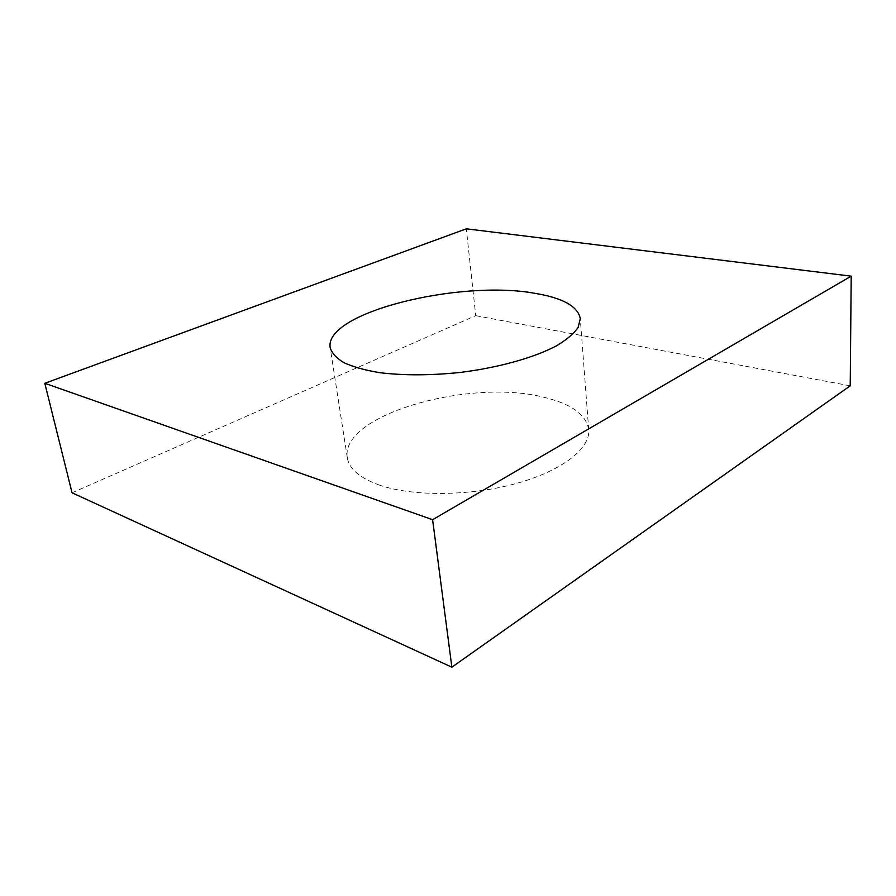 <?xml version="1.0" encoding="UTF-8"?>
<svg xmlns="http://www.w3.org/2000/svg" width="896" height="896" viewBox="0 0 896 896"><rect width="100%" height="100%" fill="white"/><g stroke="black" fill="none" stroke-linecap="round" stroke-linejoin="round"><path stroke-width="0.67" stroke-dasharray="4.48 3.36" d="M72.05 492.789L475.742 315.672L466.312 228.816M850.226 385.818L475.742 315.672M379.725 485.195C359.946 478.139 349.138 468.978 347.312 457.71C339.965 414.557 471.005 378.045 544.365 397.398C571.525 403.928 586.309 414.725 588.717 429.778C590.43 448.347 562.397 470.781 516.264 483.482C470.232 496.216 412.944 496.653 379.725 485.195M588.717 429.778L580.283 318.707M347.312 457.71L330.165 347.648"/><path stroke-width="1.34" d="M432.611 519.691L851.2 276.158L466.312 228.816L44.8 383.298L432.611 519.691L451.864 667.184L850.226 385.818L851.2 276.158M451.864 667.184L72.05 492.789L44.8 383.298M535.058 293.35C459.894 279.44 324.173 312.39 330.165 347.648C331.845 353.158 336.47 358.187 344.042 362.757C353.282 366.934 365.131 370.238 379.568 372.658C403.413 375.57 430.147 375.514 459.771 372.49C498.4 367.741 534.24 357.672 556.685 345.71C566.776 339.629 573.922 333.547 578.122 327.443L580.283 318.707C578.021 306.443 562.946 297.987 535.058 293.35"/></g></svg>
